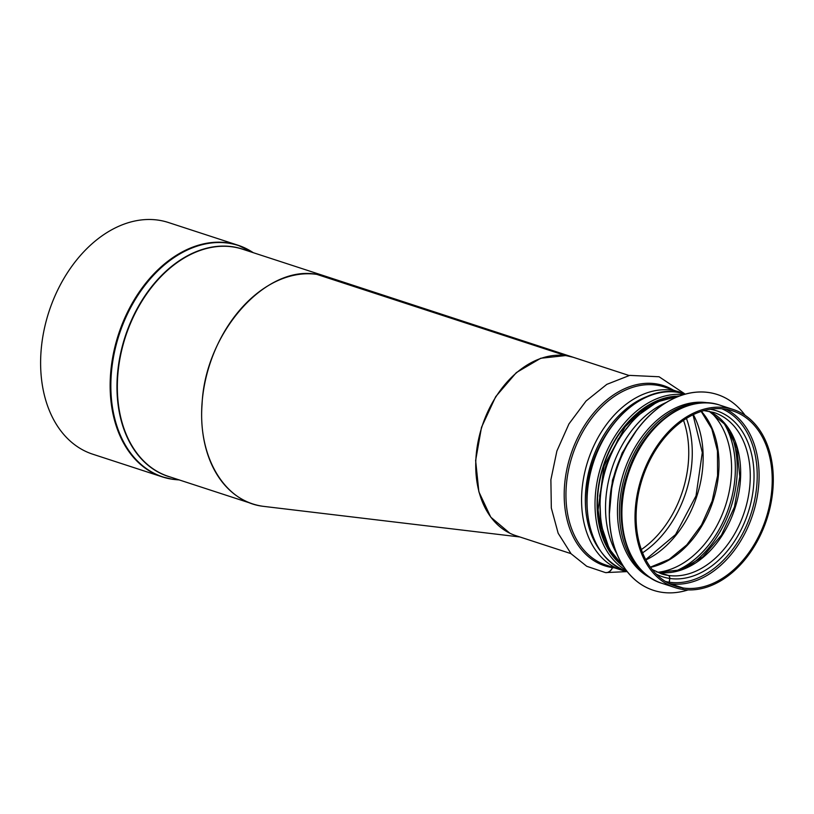 <?xml version="1.0" encoding="UTF-8"?>
<svg xmlns="http://www.w3.org/2000/svg" width="814" height="814" viewBox="0 0 814 814"><rect width="100%" height="100%" fill="white"/><g stroke="black" fill="none" stroke-linecap="round" stroke-linejoin="round"><path stroke-width="1.22" d="M565.618 355.626L316.768 274.359C265.435 264.53 204.925 333.099 202.065 404.324C197.904 456.929 224.532 501.617 262.79 506.267L265.517 506.603M317.267 274.532L566.147 355.698M566.157 355.647L573.076 357.244M509.808 533.201L490.791 517.175L478.876 491.829L475.63 460.49L481.501 427.309L495.695 396.662L516.351 372.588L540.73 358.262L565.638 355.565M326.953 276.74L317.287 274.44M250.356 250.875A121.856 85.846 108.1 0 0 237.892 245.187A121.856 85.846 108.1 0 0 118.478 334.412A121.856 85.846 108.1 0 0 162.291 476.882A121.856 85.846 108.1 0 0 172.212 479.222A2.951 2.076 -81.5 0 0 172.456 479.283A2.951 2.076 -81.5 0 0 172.853 479.283L176.068 478.897M172.365 479.243A2.951 2.076 -81.7 0 0 172.609 479.304A2.951 2.076 -81.7 0 0 173.006 479.304L176.15 478.927M253.337 252.706L237.892 245.187L168.366 222.497A121.856 85.846 108.1 0 0 48.952 311.721A121.856 85.846 108.1 0 0 92.765 454.202L162.291 476.882L172.456 479.283M252.767 503.927L168.467 476.414A119.495 84.178 108.1 0 1 125.509 336.701A119.495 84.178 108.1 0 1 242.603 249.206L326.913 276.719A119.495 84.178 108.1 0 0 209.809 364.204A119.495 84.178 108.1 0 0 252.767 503.927A119.495 84.178 108.1 0 0 262.505 506.216M682.732 589.387L682.844 589.428A93.681 65.995 108.1 0 0 768.528 513.624A93.681 65.995 108.1 0 0 733.221 409.483A93.681 65.995 108.1 0 0 641.422 478.083A93.681 65.995 108.1 0 0 675.101 587.606A93.681 65.995 108.1 0 0 682.732 589.407L683.068 587.973L669.953 583.699A1.475 1.038 98.5 0 1 669.25 582.193L669.657 578.439A2.951 2.076 -81.5 0 0 668.253 575.437L658.648 572.303A2.951 2.076 -81.5 0 0 658.414 572.252A2.951 2.076 -81.5 0 0 658.18 572.232M685.225 394.129L659.075 376.76L629.68 375.386L606.796 384.371L586.07 401.007L568.955 423.901L556.888 451.007L550.885 479.761L551.322 508.038L558.17 533.272L571.072 553.744L586.752 566.29L605.402 572.578A9.585 6.756 -81.5 0 0 612.464 567.612A1.475 1.038 98.5 0 1 612.688 567.246M605.474 572.588A9.585 6.756 -81.7 0 0 605.535 572.598A9.585 6.756 -81.7 0 0 612.586 567.623A1.475 1.038 98.3 0 1 612.789 567.277M682.844 589.428L683.18 587.993L670.064 583.709A1.475 1.038 98.3 0 1 669.362 582.214L669.759 578.459A2.951 2.076 -81.7 0 0 668.355 575.447L658.76 572.323A2.951 2.076 -81.7 0 0 658.516 572.262A2.951 2.076 -81.7 0 0 658.282 572.242M629.09 375.508L573.941 357.519A93.681 65.995 108.1 0 0 482.142 426.109A93.681 65.995 108.1 0 0 515.822 535.643L570.97 553.632M683.18 587.993A92.206 64.957 108.1 0 0 767.521 513.39A92.206 64.957 108.1 0 0 732.763 410.887A92.206 64.957 108.1 0 0 642.409 478.398A92.206 64.957 108.1 0 0 675.559 586.202A92.206 64.957 108.1 0 0 683.068 587.973M651.159 578.245A92.654 65.262 -71.9 0 1 620.797 483.048A92.654 65.262 -71.9 0 1 708.363 402.93M688.135 589.906A102.981 72.538 -71.9 0 1 653.449 590.323A102.981 72.538 -71.9 0 1 613.095 481.847A102.981 72.538 -71.9 0 1 717.338 394.525A102.981 72.538 -71.9 0 1 745.105 415.323M653.398 590.303A102.981 72.538 -71.9 0 1 653.357 590.292A102.981 72.538 -71.9 0 1 612.993 481.817A102.981 72.538 -71.9 0 1 717.236 394.495A102.981 72.538 -71.9 0 1 717.287 394.515M173.006 479.304A121.724 85.745 108.1 0 0 179.131 479.894M253.266 252.686A121.724 85.745 108.1 0 0 120.604 330.453A121.724 85.745 108.1 0 0 172.853 479.283M245.045 250A119.566 84.229 108.1 0 0 125.153 336.589A119.566 84.229 108.1 0 0 170.909 477.218M670.064 583.709A92.206 64.957 108.1 0 0 752.991 513.807A92.206 64.957 108.1 0 0 726.037 409.249M669.159 583.567A92.206 64.957 108.1 0 0 669.953 583.699M669.362 582.214A90.985 64.092 108.1 0 0 751.851 511.1A90.985 64.092 108.1 0 0 721.733 408.73M665.384 581.45A90.985 64.092 108.1 0 0 669.25 582.193M669.759 578.459A87.271 61.477 108.1 0 0 750.783 503.225A87.271 61.477 108.1 0 0 710.134 409.249M656.318 574.185A87.271 61.477 108.1 0 0 669.657 578.439M668.355 575.447A84.829 59.758 108.1 0 0 745.95 506.817A84.829 59.758 108.1 0 0 713.97 412.515L703.988 410.592M652.136 569.474L661.344 573.809A84.829 59.758 108.1 0 0 668.253 575.437M658.76 572.323A84.829 59.758 108.1 0 0 735.317 507.153A84.829 59.758 108.1 0 0 709.116 411.263L726.037 425.335L736.823 448.117L739.804 476.628L734.462 506.969L721.489 535.022L702.665 556.99L680.646 569.932L658.516 572.262M656.684 571.967A84.829 59.758 108.1 0 0 658.648 572.303M686.385 567.612A92.206 64.957 108.1 0 0 730.534 432.295M674.094 571.733A90.985 64.092 108.1 0 0 729.151 506.705A90.985 64.092 108.1 0 0 723.036 421.713M673.911 571.764A90.954 64.072 108.1 0 0 729.13 506.695A90.954 64.072 108.1 0 0 722.913 421.581M658.221 572.222A88.523 62.352 108.1 0 0 725.528 505.525A88.523 62.352 108.1 0 0 710.51 411.955M650.508 567.327A88.523 62.352 108.1 0 0 712.942 501.414A88.523 62.352 108.1 0 0 701.393 411.365M645.919 559.951A92.206 64.957 108.1 0 0 693.345 414.611M642.582 552.808A94.373 66.473 108.1 0 0 686.426 418.416M641.351 549.552A92.206 64.957 108.1 0 0 683.516 420.319M612.586 567.623A94.76 66.758 108.1 0 0 614.641 567.887M672.761 389.764A94.76 66.758 108.1 0 0 571.163 453.53A94.76 66.758 108.1 0 0 612.464 567.612M684.747 393.986L664.163 386.955A93.681 65.995 108.1 0 0 572.364 455.545A93.681 65.995 108.1 0 0 606.043 565.079L621.662 570.176A93.681 65.995 108.1 0 0 626.739 571.52M679.782 392.053A93.681 65.995 108.1 0 0 587.983 460.643A93.681 65.995 108.1 0 0 621.662 570.176L626.811 571.54M650.559 395.289A91.239 64.275 108.1 0 0 591.575 461.813A91.239 64.275 108.1 0 0 599.969 550.325M649.948 395.512A91.209 64.255 108.1 0 0 591.605 461.823A91.209 64.255 108.1 0 0 599.613 549.786M679.7 395.899A93.681 65.995 108.1 0 0 606.461 466.666A93.681 65.995 108.1 0 0 623.87 567.022M666.035 402.564A93.681 65.995 108.1 0 0 616.768 553.571M661.975 583.333C626.739 573.046 610.968 519.434 627.92 472.181C642.867 425.315 686.263 393.03 720.095 405.209A93.681 65.995 108.1 0 0 628.306 473.799A93.681 65.995 108.1 0 0 661.975 583.333L675.101 587.606M677.228 392.236A93.386 65.781 -71.9 0 1 684.95 394.047L677.106 392.206C635.938 384.218 588.217 439.245 586.823 495.35C586.192 535.022 599.582 560.449 627.014 571.611A93.386 65.781 -71.9 0 1 591.809 467.796A93.386 65.781 -71.9 0 1 677.228 392.236M683.506 394.617A93.386 65.781 108.1 0 0 601.404 465.018A93.386 65.781 108.1 0 0 626.18 570.299M669.637 397.374A91.473 64.438 108.1 0 0 603.683 465.761A91.473 64.438 108.1 0 0 616.605 559.89M620.777 564.387A91.911 64.744 -71.9 0 1 603.388 465.669A91.911 64.744 -71.9 0 1 675.651 396.204M646.621 575.03A92.654 65.262 -71.9 0 1 622.781 483.699A92.654 65.262 -71.9 0 1 702.797 402.849M609.564 504.772A92.654 65.262 -71.9 0 1 612.83 480.453A92.654 65.262 -71.9 0 1 631.44 437.728M326.953 276.729L573.687 357.427M519.932 536.975L264.418 506.471M179.202 479.924L172.609 479.304M658.414 572.252L656.644 571.947M650.386 567.154L669.21 559.36L686.802 544.861L701.546 524.877L712.118 501.139L717.572 475.752L717.46 450.915L711.802 428.825L701.19 411.436M645.736 559.615L675.549 534.574L696.021 495.889L702.299 452.574L692.999 414.774M627.014 571.611L605.535 572.598M680.056 395.767L657.325 401.862L635.988 416.87L618.162 439.153L605.626 466.402L599.674 495.797L600.936 524.308L609.31 549.002L624.073 567.327M720.095 405.209L733.221 409.483M608.73 547.903L601.414 530.423L598.087 510.032L604.09 465.893L625.274 426.709L639.987 412.21L656.206 402.411M609.31 514.916L612.433 480.27L622.11 453.032L637.209 429.385"/></g></svg>
